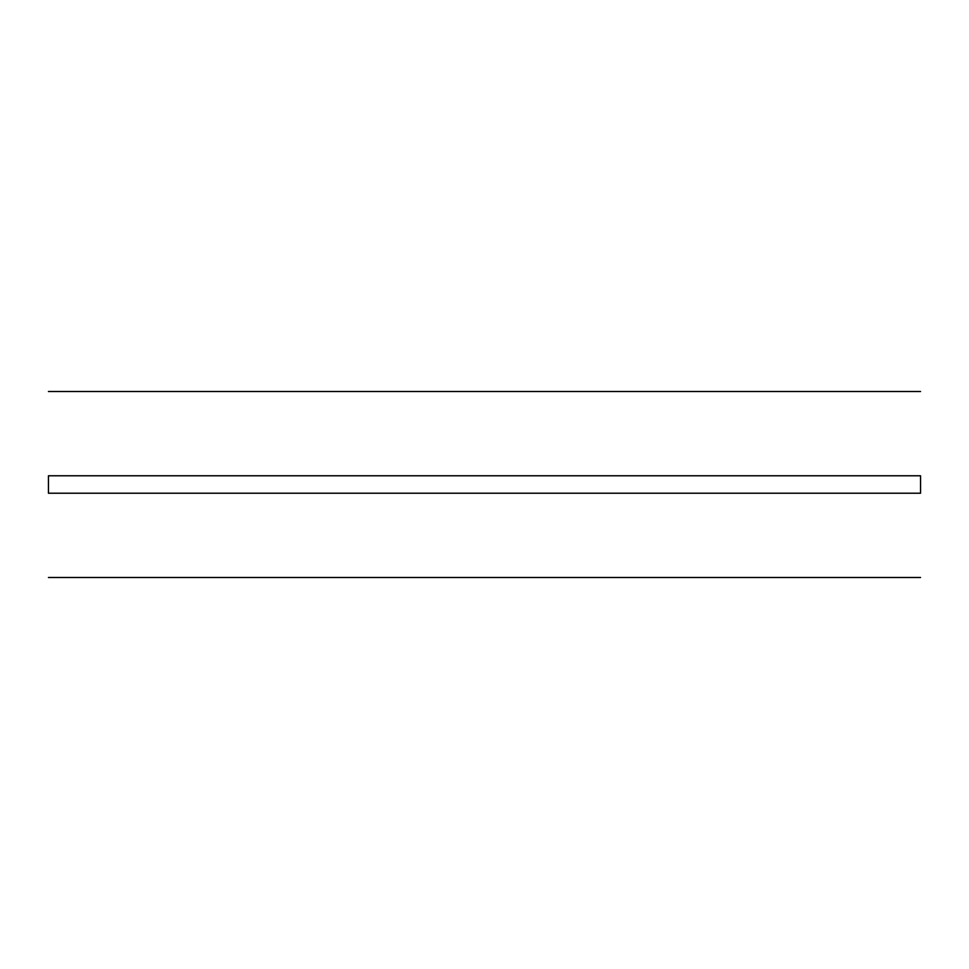 <?xml version="1.0" encoding="UTF-8"?>
<svg xmlns="http://www.w3.org/2000/svg" width="969" height="969" viewBox="0 0 969 969"><rect width="100%" height="100%" fill="white"/><g stroke="black" fill="none" stroke-linecap="round" stroke-linejoin="round"><path stroke-width="1.45" d="M48.45 475.779L48.45 493.221L920.55 493.221L48.45 493.221L920.55 493.221L920.55 475.779L920.55 493.221L920.55 475.779L48.45 475.779L48.45 493.221L48.45 475.779L920.55 475.779L48.45 475.779M48.45 391.512L920.55 391.512M48.45 577.488L920.55 577.488"/></g></svg>

